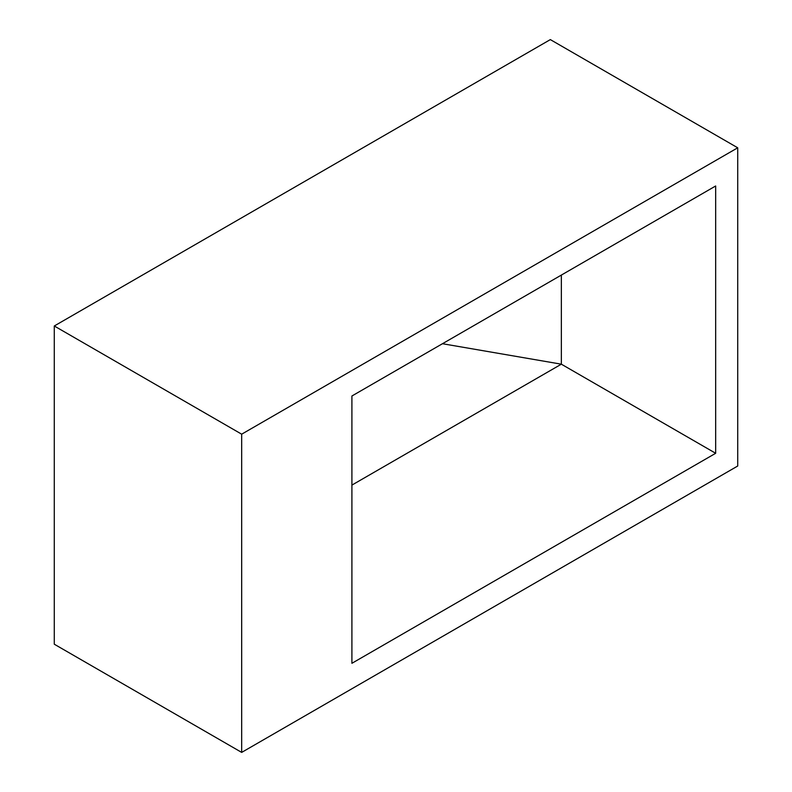 <?xml version="1.0" encoding="UTF-8"?>
<svg xmlns="http://www.w3.org/2000/svg" width="792" height="792" viewBox="0 0 792 792"><rect width="100%" height="100%" fill="white"/><g stroke="black" fill="none" stroke-linecap="round" stroke-linejoin="round"><path stroke-width="1.19" d="M561.35 364.181L351.905 485.1L561.35 364.181L442.461 343.718L561.35 364.181L561.35 275.081L561.35 364.181L715.671 453.281L715.671 185.981L351.905 396L351.905 663.3L715.671 453.281M737.718 147.797L550.331 39.6L54.282 325.987L54.282 644.203L241.669 752.4L737.718 466.013L737.718 147.797L241.669 434.184L54.282 325.987M241.669 434.184L241.669 752.4"/></g></svg>
